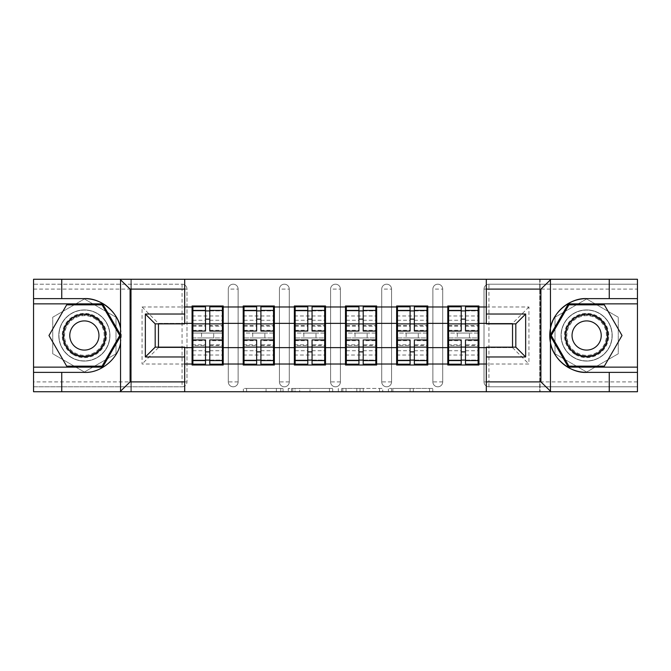 <?xml version="1.0" encoding="UTF-8"?>
<svg xmlns="http://www.w3.org/2000/svg" width="671" height="671" viewBox="0 0 671 671"><rect width="100%" height="100%" fill="white"/><g stroke="black" fill="none" stroke-linecap="round" stroke-linejoin="round"><path stroke-width="0.5" stroke-dasharray="3.35 2.52" d="M283.045 391.73L246.601 391.73L283.045 391.73L283.045 388.45L266.068 388.45L266.068 391.73L266.068 388.45L283.045 388.45L283.045 391.73L283.045 388.45L266.068 388.45L266.068 391.73L266.068 388.45L283.045 388.45L246.601 388.45L283.045 388.45M586.63 361.073A25.573 25.573 0 0 1 561.065 335.5A25.573 25.573 0 0 1 586.63 309.927A25.573 25.573 0 0 0 561.065 335.5A25.573 25.573 0 0 0 586.63 361.073A25.573 25.573 0 0 0 612.204 335.5A25.573 25.573 0 0 0 586.63 309.927A25.573 25.573 0 0 1 612.204 335.5A25.573 25.573 0 0 1 586.63 361.073A25.573 25.573 0 0 0 612.204 335.5A25.573 25.573 0 0 0 586.63 309.927A25.573 25.573 0 0 0 561.065 335.5A25.573 25.573 0 0 0 586.63 361.073A25.573 25.573 0 0 0 612.204 335.5A25.573 25.573 0 0 0 586.63 309.927A25.573 25.573 0 0 0 561.065 335.5A25.573 25.573 0 0 0 586.63 361.073M84.37 361.073A25.573 25.573 0 0 1 58.796 335.5A25.573 25.573 0 0 1 84.37 309.927A25.573 25.573 0 0 1 109.935 335.5A25.573 25.573 0 0 1 84.37 361.073A25.573 25.573 0 0 1 58.796 335.5A25.573 25.573 0 0 1 84.37 309.927A25.573 25.573 0 0 1 109.935 335.5A25.573 25.573 0 0 1 84.37 361.073A25.573 25.573 0 0 0 109.935 335.5A25.573 25.573 0 0 0 84.37 309.927A25.573 25.573 0 0 0 58.796 335.5A25.573 25.573 0 0 0 84.37 361.073A25.573 25.573 0 0 0 109.935 335.5A25.573 25.573 0 0 0 84.37 309.927A25.573 25.573 0 0 0 58.796 335.5A25.573 25.573 0 0 0 84.37 361.073M429.549 391.73L391.579 391.73L429.549 391.73L429.549 388.45L413.294 388.45L432.77 388.45L432.77 391.73L432.77 388.45L391.579 388.45L432.77 388.45L432.77 391.73L432.77 388.45L429.549 388.45L429.549 391.73M410.082 391.73L392.862 391.73L410.082 391.73L410.082 388.45L413.294 388.45L410.082 388.45L410.082 391.73L410.082 388.45L392.862 388.45L392.862 391.73L392.862 388.45L410.082 388.45L410.082 391.73M388.358 391.73L391.579 391.73L388.358 391.73L388.358 388.45L391.579 388.45L388.358 388.45L388.358 391.73M243.38 391.73L246.601 391.73L243.38 391.73L243.38 388.45L246.601 388.45L243.38 388.45L243.38 391.73M609.251 298.62L609.251 279.27L637.45 279.27L637.45 391.73L637.45 279.27L637.45 391.73L33.55 391.73L61.749 391.73L61.749 372.38M131.248 391.73L184.693 391.73L184.693 347.142L155.186 347.142L155.186 323.858L184.693 323.858L184.693 279.27L131.248 279.27L131.248 391.73L131.248 279.27M332.682 391.73L329.469 391.73L332.682 391.73L332.682 388.45L332.682 391.73M291.491 391.73L329.469 391.73L288.278 391.73L291.491 391.73L291.491 388.45L332.682 388.45L288.278 388.45L288.278 391.73L288.278 388.45L291.491 388.45L291.491 391.73M341.531 391.73L382.722 391.73L338.318 391.73L341.531 391.73L341.531 388.45L382.722 388.45L382.722 391.73L382.722 388.45L363.254 388.45L363.254 391.73M478.113 333.042L448.605 333.042M478.935 333.042L478.935 305.993L447.792 305.993L447.792 333.042L478.935 333.042L478.935 337.958L447.792 337.958L447.792 365.007L478.935 365.007L478.935 337.958M448.605 337.958L478.113 337.958M426.974 333.042L397.467 333.042M427.788 333.042L427.788 305.993L396.645 305.993L396.645 333.042L427.788 333.042L427.788 337.958L396.645 337.958L396.645 365.007L427.788 365.007L427.788 337.958M397.467 337.958L426.974 337.958M375.827 333.042L346.32 333.042M376.649 333.042L376.649 305.993L345.498 305.993L345.498 333.042L376.649 333.042L376.649 337.958L345.498 337.958L345.498 365.007L376.649 365.007L376.649 337.958M346.32 337.958L375.827 337.958M324.68 333.042L295.173 333.042M325.502 333.042L325.502 305.993L294.351 305.993L294.351 333.042L325.502 333.042L325.502 337.958L294.351 337.958L294.351 365.007L325.502 365.007L325.502 337.958M295.173 337.958L324.68 337.958M273.533 333.042L244.026 333.042M274.355 333.042L274.355 305.993L243.212 305.993L243.212 333.042L274.355 333.042L274.355 337.958L243.212 337.958L243.212 365.007L274.355 365.007L274.355 337.958M244.026 337.958L273.533 337.958M539.752 279.27L539.752 391.73L539.752 279.27L486.307 279.27L486.307 323.858L515.814 323.858L515.814 347.142L486.307 347.142L486.307 391.73M486.307 306.974L528.933 306.974L528.933 364.026L486.307 364.026M184.693 364.026L142.067 364.026L142.067 306.974L184.693 306.974M427.788 347.628L447.792 347.628M447.792 323.372L427.788 323.372M376.649 347.628L396.645 347.628M396.645 323.372L376.649 323.372M325.502 347.628L345.498 347.628M345.498 323.372L325.502 323.372M274.355 347.628L294.351 347.628M294.351 323.372L274.355 323.372M223.208 347.628L243.212 347.628M243.212 323.372L223.208 323.372M33.55 289.109L182.067 289.109L182.067 386.806A4.915 4.915 0 0 0 186.983 381.891L186.983 289.109A4.915 4.915 0 0 0 182.067 284.194L33.55 284.194L33.55 386.806L182.067 386.806L33.55 386.806L33.55 391.73L184.693 391.73M182.067 386.806A4.915 4.915 0 0 0 186.983 381.891L186.983 289.109A4.915 4.915 0 0 0 182.067 284.194L33.55 284.194L33.55 279.27L33.55 391.73L33.55 279.27L130.92 279.27L130.92 391.73L130.92 279.27L184.693 279.27M222.395 333.042L192.887 333.042M192.065 333.042L223.208 333.042L223.208 305.993L192.065 305.993L192.065 365.007L223.208 365.007L223.208 337.958L192.065 337.958M192.887 337.958L222.395 337.958M184.693 323.372L158.465 323.372L158.465 347.628L192.065 347.628M158.465 347.142L158.465 347.628L184.693 347.628M192.065 323.372L158.465 323.372L158.465 323.858M158.465 347.628L142.067 364.026M142.067 306.974L158.465 323.372M486.307 279.27L540.08 279.27L540.08 391.73L540.08 279.27L637.45 279.27L33.55 279.27L61.749 279.27L61.749 298.62M478.935 347.628L512.535 347.628L512.535 347.142M512.535 323.858L512.535 323.372L486.307 323.372M486.307 347.628L512.535 347.628L512.535 323.372L478.935 323.372M512.535 347.628L528.933 364.026M528.933 306.974L512.535 323.372M223.208 333.042L223.208 337.958M637.45 284.194L488.933 284.194A4.915 4.915 0 0 0 484.017 289.109L484.017 381.891A4.915 4.915 0 0 0 488.933 386.806L637.45 386.806L488.933 386.806A4.915 4.915 0 0 1 484.017 381.891L484.017 289.109A4.915 4.915 0 0 1 488.933 284.194L637.45 284.194M442.709 381.891L432.87 381.891A4.915 4.915 0 0 0 437.786 386.806A4.915 4.915 0 0 0 442.709 381.891L442.709 289.109A4.915 4.915 0 0 0 437.786 284.194A4.915 4.915 0 0 0 432.87 289.109L432.87 381.891L432.87 289.109A4.915 4.915 0 0 1 437.786 284.194A4.915 4.915 0 0 1 442.709 289.109L442.709 381.891A4.915 4.915 0 0 1 437.786 386.806A4.915 4.915 0 0 1 432.87 381.891A4.915 4.915 0 0 0 437.786 386.806M391.562 381.891L381.724 381.891A4.915 4.915 0 0 0 386.647 386.806A4.915 4.915 0 0 0 391.562 381.891L391.562 289.109A4.915 4.915 0 0 0 386.647 284.194A4.915 4.915 0 0 0 381.724 289.109L381.724 381.891L381.724 289.109A4.915 4.915 0 0 1 386.647 284.194A4.915 4.915 0 0 1 391.562 289.109L391.562 381.891A4.915 4.915 0 0 1 386.647 386.806A4.915 4.915 0 0 1 381.724 381.891A4.915 4.915 0 0 0 386.647 386.806M340.415 381.891L330.585 381.891A4.915 4.915 0 0 0 335.5 386.806A4.915 4.915 0 0 0 340.415 381.891L340.415 289.109A4.915 4.915 0 0 0 335.5 284.194A4.915 4.915 0 0 0 330.585 289.109L330.585 381.891L330.585 289.109A4.915 4.915 0 0 1 335.5 284.194A4.915 4.915 0 0 1 340.415 289.109L340.415 381.891A4.915 4.915 0 0 1 335.5 386.806A4.915 4.915 0 0 1 330.585 381.891A4.915 4.915 0 0 0 335.5 386.806M289.276 381.891L279.438 381.891A4.915 4.915 0 0 0 284.353 386.806A4.915 4.915 0 0 0 289.276 381.891L289.276 289.109A4.915 4.915 0 0 0 284.353 284.194A4.915 4.915 0 0 0 279.438 289.109L279.438 381.891L279.438 289.109A4.915 4.915 0 0 1 284.353 284.194A4.915 4.915 0 0 1 289.276 289.109L289.276 381.891A4.915 4.915 0 0 1 284.353 386.806A4.915 4.915 0 0 1 279.438 381.891A4.915 4.915 0 0 0 284.353 386.806M238.13 381.891L228.291 381.891A4.915 4.915 0 0 0 233.214 386.806A4.915 4.915 0 0 0 238.13 381.891L238.13 289.109A4.915 4.915 0 0 0 233.214 284.194A4.915 4.915 0 0 0 228.291 289.109L228.291 381.891L228.291 289.109A4.915 4.915 0 0 1 233.214 284.194A4.915 4.915 0 0 1 238.13 289.109L238.13 381.891A4.915 4.915 0 0 1 233.214 386.806A4.915 4.915 0 0 1 228.291 381.891A4.915 4.915 0 0 0 233.214 386.806M243.212 333.042L243.212 337.958M294.351 333.042L294.351 337.958M345.498 333.042L345.498 337.958M396.645 333.042L396.645 337.958M447.792 333.042L447.792 337.958M84.37 298.964L52.732 317.232L52.732 353.768L84.37 372.036L116.008 353.768L116.008 317.232L84.37 298.964L52.732 317.232L52.732 353.768L84.37 372.036L116.008 353.768L116.008 317.232L84.37 298.964M554.992 353.768L586.63 372.036L618.268 353.768L618.268 317.232L586.63 298.964L554.992 317.232L554.992 353.768L586.63 372.036L618.268 353.768L618.268 317.232L586.63 298.964L554.992 317.232L554.992 353.768M295.03 391.73L299.702 391.73L295.03 391.73L295.03 388.45L292.782 388.45L292.782 391.73L292.782 388.45L299.702 388.45L295.03 388.45L295.03 391.73M299.702 391.73L309.994 391.73L299.702 391.73L299.702 388.45L309.994 388.45L309.994 391.73L309.994 388.45L299.702 388.45L299.702 391.73M341.531 388.45L360.042 388.45L360.042 391.73L360.042 388.45L356.821 388.45L360.042 388.45L360.042 391.73L360.042 388.45L363.254 388.45M342.822 388.45L342.822 391.73L342.822 388.45M338.318 388.45L338.318 391.73L338.318 388.45M209.771 360.092L222.395 360.092L222.395 310.908L192.887 310.908L192.887 360.092L222.395 360.092L222.395 344.844L209.771 344.844L209.771 351.872L209.771 339.929M222.395 340.683L222.395 355.026L222.395 340.683L209.771 340.683M222.395 344.844L222.395 364.185M209.771 344.844L209.771 364.185M192.887 355.026L192.887 339.929L192.887 355.026L222.395 355.026M205.511 360.092L192.887 360.092L192.887 345.464L205.511 345.464L205.511 351.872L205.511 339.929M192.887 345.464L192.887 344.844L205.511 344.844L205.511 364.185M192.887 344.844L192.887 364.185M201.577 333.042L201.577 337.958L213.705 337.958L213.705 333.042L201.577 333.042L213.705 333.042L213.705 337.958L201.577 337.958L201.577 333.042M205.511 331.071L205.511 306.815M209.771 331.071L209.771 319.128L209.771 325.536L222.395 325.536L222.395 326.156L222.395 306.815M209.771 310.908L222.395 310.908L222.395 325.536M205.511 310.908L192.887 310.908L192.887 326.156L192.887 306.815M192.887 315.974L192.887 331.071L192.887 315.974L222.395 315.974L222.395 331.071L222.395 315.974M205.511 345.464L205.511 344.844M209.771 325.536L209.771 306.815M260.91 360.092L273.533 360.092L273.533 310.908L244.026 310.908L244.026 360.092L273.533 360.092L273.533 344.844L260.91 344.844L260.91 351.872L260.91 339.929M273.533 340.683L273.533 355.026L273.533 340.683L260.91 340.683M273.533 344.844L273.533 364.185M260.91 344.844L260.91 364.185M244.026 355.026L244.026 339.929L244.026 355.026L273.533 355.026M256.649 360.092L244.026 360.092L244.026 345.464L256.649 345.464L256.649 351.872L256.649 339.929M244.026 345.464L244.026 344.844L256.649 344.844L256.649 364.185M244.026 344.844L244.026 364.185M252.715 333.042L252.715 337.958L264.852 337.958L264.852 333.042L252.715 333.042L264.852 333.042L264.852 337.958L252.715 337.958L252.715 333.042M256.649 331.071L256.649 306.815M260.91 331.071L260.91 319.128L260.91 325.536L273.533 325.536L273.533 326.156L273.533 306.815M260.91 310.908L273.533 310.908L273.533 325.536M256.649 310.908L244.026 310.908L244.026 326.156L244.026 306.815M244.026 315.974L244.026 331.071L244.026 315.974L273.533 315.974L273.533 331.071L273.533 315.974M256.649 345.464L256.649 344.844M260.91 325.536L260.91 306.815M312.057 360.092L324.68 360.092L324.68 310.908L295.173 310.908L295.173 360.092L324.68 360.092L324.68 344.844L312.057 344.844L312.057 351.872L312.057 339.929M324.68 340.683L324.68 355.026L324.68 340.683L312.057 340.683M324.68 344.844L324.68 364.185M312.057 344.844L312.057 364.185M295.173 355.026L295.173 339.929L295.173 355.026L324.68 355.026M307.796 360.092L295.173 360.092L295.173 345.464L307.796 345.464L307.796 351.872L307.796 339.929M295.173 345.464L295.173 344.844L307.796 344.844L307.796 364.185M295.173 344.844L295.173 364.185M303.862 333.042L303.862 337.958L315.991 337.958L315.991 333.042L303.862 333.042L315.991 333.042L315.991 337.958L303.862 337.958L303.862 333.042M307.796 331.071L307.796 306.815M312.057 331.071L312.057 319.128L312.057 325.536L324.68 325.536L324.68 326.156L324.68 306.815M312.057 310.908L324.68 310.908L324.68 325.536M307.796 310.908L295.173 310.908L295.173 326.156L295.173 306.815M295.173 315.974L295.173 331.071L295.173 315.974L324.68 315.974L324.68 331.071L324.68 315.974M307.796 345.464L307.796 344.844M312.057 325.536L312.057 306.815M363.204 360.092L375.827 360.092L375.827 310.908L346.32 310.908L346.32 360.092L375.827 360.092L375.827 344.844L363.204 344.844L363.204 351.872L363.204 339.929M375.827 340.683L375.827 355.026L375.827 340.683L363.204 340.683M375.827 344.844L375.827 364.185M363.204 344.844L363.204 364.185M346.32 355.026L346.32 339.929L346.32 355.026L375.827 355.026M358.943 360.092L346.32 360.092L346.32 345.464L358.943 345.464L358.943 351.872L358.943 339.929M346.32 345.464L346.32 344.844L358.943 344.844L358.943 364.185M346.32 344.844L346.32 364.185M355.009 333.042L355.009 337.958L367.138 337.958L367.138 333.042L355.009 333.042L367.138 333.042L367.138 337.958L355.009 337.958L355.009 333.042M358.943 331.071L358.943 306.815M363.204 331.071L363.204 319.128L363.204 325.536L375.827 325.536L375.827 326.156L375.827 306.815M363.204 310.908L375.827 310.908L375.827 325.536M358.943 310.908L346.32 310.908L346.32 326.156L346.32 306.815M346.32 315.974L346.32 331.071L346.32 315.974L375.827 315.974L375.827 331.071L375.827 315.974M358.943 345.464L358.943 344.844M363.204 325.536L363.204 306.815M414.351 360.092L426.974 360.092L426.974 310.908L397.467 310.908L397.467 360.092L426.974 360.092L426.974 344.844L414.351 344.844L414.351 351.872L414.351 339.929M426.974 340.683L426.974 355.026L426.974 340.683L414.351 340.683M426.974 344.844L426.974 364.185M414.351 344.844L414.351 364.185M397.467 355.026L397.467 339.929L397.467 355.026L426.974 355.026M410.09 360.092L397.467 360.092L397.467 345.464L410.09 345.464L410.09 351.872L410.09 339.929M397.467 345.464L397.467 344.844L410.09 344.844L410.09 364.185M397.467 344.844L397.467 364.185M406.148 333.042L406.148 337.958L418.285 337.958L418.285 333.042L406.148 333.042L418.285 333.042L418.285 337.958L406.148 337.958L406.148 333.042M410.09 331.071L410.09 306.815M414.351 331.071L414.351 319.128L414.351 325.536L426.974 325.536L426.974 326.156L426.974 306.815M414.351 310.908L426.974 310.908L426.974 325.536M410.09 310.908L397.467 310.908L397.467 326.156L397.467 306.815M397.467 315.974L397.467 331.071L397.467 315.974L426.974 315.974L426.974 331.071L426.974 315.974M410.09 345.464L410.09 344.844M414.351 325.536L414.351 306.815M465.489 360.092L478.113 360.092L478.113 310.908L448.605 310.908L448.605 360.092L478.113 360.092L478.113 344.844L465.489 344.844L465.489 351.872L465.489 339.929M478.113 340.683L478.113 355.026L478.113 340.683L465.489 340.683M478.113 344.844L478.113 364.185M465.489 344.844L465.489 364.185M448.605 355.026L448.605 339.929L448.605 355.026L478.113 355.026M461.229 360.092L448.605 360.092L448.605 345.464L461.229 345.464L461.229 351.872L461.229 339.929M448.605 345.464L448.605 344.844L461.229 344.844L461.229 364.185M448.605 344.844L448.605 364.185M457.295 333.042L457.295 337.958L469.423 337.958L469.423 333.042L457.295 333.042L469.423 333.042L469.423 337.958L457.295 337.958L457.295 333.042M461.229 331.071L461.229 306.815M465.489 331.071L465.489 319.128L465.489 325.536L478.113 325.536L478.113 326.156L478.113 306.815M465.489 310.908L478.113 310.908L478.113 325.536M461.229 310.908L448.605 310.908L448.605 326.156L448.605 306.815M448.605 315.974L448.605 331.071L448.605 315.974L478.113 315.974L478.113 331.071L478.113 315.974M461.229 345.464L461.229 344.844M465.489 325.536L465.489 306.815M73.298 354.665A22.126 22.126 0 0 0 103.535 346.563A22.126 22.126 0 0 0 95.433 316.335A22.126 22.126 0 0 0 65.204 324.437A22.126 22.126 0 0 0 73.298 354.665M94.611 317.752A20.491 20.491 0 0 1 102.109 345.741A20.491 20.491 0 0 1 74.12 353.248A20.491 20.491 0 0 0 102.109 345.741A20.491 20.491 0 0 0 94.611 317.752A20.491 20.491 0 0 0 66.622 325.259A20.491 20.491 0 0 0 74.12 353.248A20.491 20.491 0 0 1 66.622 325.259A20.491 20.491 0 0 1 94.611 317.752A20.491 20.491 0 0 0 66.622 325.259A20.491 20.491 0 0 0 74.12 353.248M91.659 322.868A14.586 14.586 0 0 1 97.001 342.797A14.586 14.586 0 0 1 77.073 348.132A14.586 14.586 0 0 1 71.73 328.203A14.586 14.586 0 0 1 91.659 322.868M71.663 357.5A25.406 25.406 0 0 1 62.361 322.793A25.406 25.406 0 0 1 97.069 313.5A25.406 25.406 0 0 1 106.37 348.207A25.406 25.406 0 0 1 71.663 357.5A25.406 25.406 0 0 1 62.361 322.793A25.406 25.406 0 0 1 97.069 313.5A25.406 25.406 0 0 1 106.37 348.207A25.406 25.406 0 0 1 71.663 357.5M66.672 304.844L102.067 304.844L119.765 335.5L102.067 366.156L66.672 366.156L48.975 335.5L66.672 304.844M575.567 354.665A22.126 22.126 0 0 0 605.796 346.563A22.126 22.126 0 0 0 597.702 316.335A22.126 22.126 0 0 0 567.465 324.437A22.126 22.126 0 0 0 575.567 354.665M596.88 317.752A20.491 20.491 0 0 1 604.378 345.741A20.491 20.491 0 0 1 576.389 353.248A20.491 20.491 0 0 0 604.378 345.741A20.491 20.491 0 0 0 596.88 317.752A20.491 20.491 0 0 0 568.891 325.259A20.491 20.491 0 0 0 576.389 353.248A20.491 20.491 0 0 1 568.891 325.259A20.491 20.491 0 0 1 596.88 317.752A20.491 20.491 0 0 0 568.891 325.259A20.491 20.491 0 0 0 576.389 353.248M593.927 322.868A14.586 14.586 0 0 1 599.27 342.797A14.586 14.586 0 0 1 579.341 348.132A14.586 14.586 0 0 1 573.999 328.203A14.586 14.586 0 0 1 593.927 322.868M573.931 357.5A25.406 25.406 0 0 1 564.63 322.793A25.406 25.406 0 0 1 599.337 313.5A25.406 25.406 0 0 1 608.639 348.207A25.406 25.406 0 0 1 573.931 357.5A25.406 25.406 0 0 1 564.63 322.793A25.406 25.406 0 0 1 599.337 313.5A25.406 25.406 0 0 1 608.639 348.207A25.406 25.406 0 0 1 573.931 357.5M568.933 304.844L604.328 304.844L622.025 335.5L604.328 366.156L568.933 366.156L551.235 335.5L568.933 304.844M120.554 328.362A36.88 36.88 0 0 1 84.37 372.38L33.55 372.38M33.55 298.62L84.37 298.62M33.55 367.138L102.629 367.138L120.897 335.5L102.629 303.862L33.55 303.862M609.251 391.73L609.251 372.38M586.63 298.62L637.45 298.62M637.45 372.38L586.63 372.38M637.45 303.862L568.371 303.862L550.103 335.5L568.371 367.138L637.45 367.138M280.797 388.45L280.797 391.73L280.797 388.45M186.983 381.891L33.55 381.891M182.067 284.194L182.067 289.109L186.983 289.109A4.915 4.915 0 0 0 182.067 284.194M637.45 381.891L488.933 381.891L488.933 289.109L637.45 289.109M484.017 289.109L488.933 289.109L488.933 284.194M488.933 386.806L488.933 381.891L484.017 381.891A4.915 4.915 0 0 0 488.933 386.806M233.214 284.194A4.915 4.915 0 0 1 238.13 289.109L228.291 289.109M284.353 284.194A4.915 4.915 0 0 1 289.276 289.109L279.438 289.109M335.5 284.194A4.915 4.915 0 0 1 340.415 289.109L330.585 289.109M386.647 284.194A4.915 4.915 0 0 1 391.562 289.109L381.724 289.109M437.786 284.194A4.915 4.915 0 0 1 442.709 289.109L432.87 289.109M276.368 388.45L276.368 391.73L276.368 388.45M246.601 388.45L246.601 391.73L246.601 388.45M329.469 388.45L329.469 391.73L329.469 388.45M379.509 388.45L379.509 391.73L379.509 388.45M356.821 388.45L356.821 391.73L356.821 388.45M346.043 388.45L346.043 391.73L346.043 388.45M413.294 388.45L413.294 391.73L413.294 388.45M391.579 388.45L391.579 391.73L391.579 388.45M209.771 350.723L222.395 350.723M192.887 340.683L205.511 340.683M192.887 350.723L205.511 350.723M192.887 325.536L205.511 325.536M192.887 330.317L205.511 330.317M209.771 330.317L222.395 330.317M192.887 320.277L205.511 320.277M209.771 345.464L222.395 345.464M209.771 320.277L222.395 320.277M260.91 350.723L273.533 350.723M244.026 340.683L256.649 340.683M244.026 350.723L256.649 350.723M244.026 325.536L256.649 325.536M244.026 330.317L256.649 330.317M260.91 330.317L273.533 330.317M244.026 320.277L256.649 320.277M260.91 345.464L273.533 345.464M260.91 320.277L273.533 320.277M312.057 350.723L324.68 350.723M295.173 340.683L307.796 340.683M295.173 350.723L307.796 350.723M295.173 325.536L307.796 325.536M295.173 330.317L307.796 330.317M312.057 330.317L324.68 330.317M295.173 320.277L307.796 320.277M312.057 345.464L324.68 345.464M312.057 320.277L324.68 320.277M363.204 350.723L375.827 350.723M346.32 340.683L358.943 340.683M346.32 350.723L358.943 350.723M346.32 325.536L358.943 325.536M346.32 330.317L358.943 330.317M363.204 330.317L375.827 330.317M346.32 320.277L358.943 320.277M363.204 345.464L375.827 345.464M363.204 320.277L375.827 320.277M414.351 350.723L426.974 350.723M397.467 340.683L410.09 340.683M397.467 350.723L410.09 350.723M397.467 325.536L410.09 325.536M397.467 330.317L410.09 330.317M414.351 330.317L426.974 330.317M397.467 320.277L410.09 320.277M414.351 345.464L426.974 345.464M414.351 320.277L426.974 320.277M465.489 350.723L478.113 350.723M448.605 340.683L461.229 340.683M448.605 350.723L461.229 350.723M448.605 325.536L461.229 325.536M448.605 330.317L461.229 330.317M465.489 330.317L478.113 330.317M448.605 320.277L461.229 320.277M465.489 345.464L478.113 345.464M465.489 320.277L478.113 320.277M94.276 318.339A19.82 19.82 0 0 1 101.531 345.406A19.82 19.82 0 0 1 74.456 352.661A19.82 19.82 0 0 1 67.201 325.594A19.82 19.82 0 0 1 94.276 318.339M596.544 318.339A19.82 19.82 0 0 1 603.799 345.406A19.82 19.82 0 0 1 576.725 352.661A19.82 19.82 0 0 1 569.469 325.594A19.82 19.82 0 0 1 596.544 318.339M192.887 326.156L205.511 326.156M209.771 326.156L222.395 326.156M244.026 326.156L256.649 326.156M260.91 326.156L273.533 326.156M295.173 326.156L307.796 326.156M312.057 326.156L324.68 326.156M346.32 326.156L358.943 326.156M363.204 326.156L375.827 326.156M397.467 326.156L410.09 326.156M414.351 326.156L426.974 326.156M448.605 326.156L461.229 326.156M465.489 326.156L478.113 326.156"/><path stroke-width="1.01" d="M184.693 391.73L486.307 391.73L486.307 347.142L515.814 347.142L515.814 323.858L486.307 323.858L486.307 279.27L184.693 279.27L184.693 323.858L155.186 323.858L155.186 347.142L184.693 347.142L184.693 391.73L119.975 391.73L130.099 381.891L184.693 381.891M119.975 391.73L33.55 391.73L33.55 372.38L61.749 372.38L61.749 391.73L131.248 391.73M478.935 333.042L478.113 333.042M448.605 333.042L447.792 333.042M447.792 337.958L448.605 337.958M478.113 337.958L478.935 337.958M427.788 333.042L426.974 333.042M397.467 333.042L396.645 333.042M396.645 337.958L397.467 337.958M426.974 337.958L427.788 337.958M376.649 333.042L375.827 333.042M346.32 333.042L345.498 333.042M345.498 337.958L346.32 337.958M375.827 337.958L376.649 337.958M325.502 333.042L324.68 333.042M295.173 333.042L294.351 333.042M294.351 337.958L295.173 337.958M324.68 337.958L325.502 337.958M274.355 333.042L273.533 333.042M244.026 333.042L243.212 333.042M243.212 337.958L244.026 337.958M273.533 337.958L274.355 337.958M486.307 306.974L478.935 306.974L478.935 305.993L447.792 305.993L447.792 323.372L427.788 323.372L427.788 347.628L447.792 347.628L447.792 323.372M486.307 364.026L478.935 364.026L478.935 365.007L447.792 365.007L447.792 364.026L427.788 364.026L427.788 365.007L396.645 365.007L396.645 364.026L376.649 364.026L376.649 365.007L345.498 365.007L345.498 364.026L325.502 364.026L325.502 365.007L294.351 365.007L294.351 364.026L274.355 364.026L274.355 365.007L243.212 365.007L243.212 364.026L223.208 364.026L223.208 365.007L192.065 365.007L192.065 364.026L184.693 364.026M184.693 306.974L192.065 306.974L192.065 323.372L184.693 323.372M447.792 306.974L427.788 306.974L427.788 305.993L396.645 305.993L396.645 306.974L376.649 306.974L376.649 305.993L345.498 305.993L345.498 306.974L325.502 306.974L325.502 305.993L294.351 305.993L294.351 306.974L274.355 306.974L274.355 305.993L243.212 305.993L243.212 306.974L223.208 306.974L223.208 305.993L192.065 305.993L192.065 306.974M447.792 347.628L447.792 364.026M427.788 347.628L427.788 364.026M427.788 306.974L427.788 323.372M376.649 347.628L396.645 347.628L396.645 323.372L376.649 323.372L376.649 364.026M396.645 347.628L396.645 364.026M396.645 306.974L396.645 323.372M376.649 306.974L376.649 323.372M325.502 347.628L345.498 347.628L345.498 323.372L325.502 323.372L325.502 364.026M345.498 347.628L345.498 364.026M345.498 306.974L345.498 323.372M325.502 306.974L325.502 323.372M274.355 347.628L294.351 347.628L294.351 323.372L274.355 323.372L274.355 364.026M294.351 347.628L294.351 364.026M294.351 306.974L294.351 323.372M274.355 306.974L274.355 323.372M223.208 347.628L243.212 347.628L243.212 323.372L223.208 323.372L223.208 364.026M243.212 347.628L243.212 364.026M243.212 306.974L243.212 323.372M223.208 306.974L223.208 323.372M223.208 333.042L222.395 333.042M192.887 333.042L192.065 333.042M192.065 337.958L192.887 337.958M222.395 337.958L223.208 337.958M184.693 347.628L192.065 347.628L192.065 323.372M192.065 347.628L192.065 364.026M486.307 279.27L637.45 279.27L637.45 298.62L609.251 298.62L609.251 279.27L539.752 279.27M131.248 279.27L33.55 279.27L33.55 367.138L102.629 367.138L120.897 335.5L102.629 303.862L33.55 303.862M512.535 347.142L512.535 323.858M486.307 323.372L478.935 323.372L478.935 347.628L486.307 347.628M158.465 323.858L158.465 347.142M478.935 347.628L478.935 364.026M478.935 306.974L478.935 323.372M222.395 339.929L222.395 364.185L209.771 364.185L209.771 339.929L222.395 339.929L222.395 306.815L209.771 306.815L209.771 310.413L222.395 310.413M192.887 323.875L205.511 323.875L205.511 306.815L192.887 306.815L192.887 339.929L205.511 339.929L205.511 364.185L192.887 364.185L192.887 360.587L205.511 360.587M205.511 319.128L209.771 319.128M209.771 310.908L205.511 310.908M205.511 323.908L209.771 323.908M205.511 323.875L205.511 331.071L192.887 331.071M192.887 310.413L205.511 310.413M205.511 347.092L209.771 347.092M205.511 360.092L209.771 360.092M205.511 351.872L209.771 351.872M192.887 339.929L192.887 360.587M209.771 360.587L222.395 360.587M209.771 310.413L209.771 331.071L222.395 331.071M273.533 339.929L273.533 364.185L260.91 364.185L260.91 339.929L273.533 339.929L273.533 306.815L260.91 306.815L260.91 310.413L273.533 310.413M244.026 323.875L256.649 323.875L256.649 306.815L244.026 306.815L244.026 339.929L256.649 339.929L256.649 364.185L244.026 364.185L244.026 360.587L256.649 360.587M256.649 319.128L260.91 319.128M260.91 310.908L256.649 310.908M256.649 323.908L260.91 323.908M256.649 323.875L256.649 331.071L244.026 331.071M244.026 310.413L256.649 310.413M256.649 347.092L260.91 347.092M256.649 360.092L260.91 360.092M256.649 351.872L260.91 351.872M244.026 339.929L244.026 360.587M260.91 360.587L273.533 360.587M260.91 310.413L260.91 331.071L273.533 331.071M324.68 339.929L324.68 364.185L312.057 364.185L312.057 339.929L324.68 339.929L324.68 306.815L312.057 306.815L312.057 310.413L324.68 310.413M295.173 323.875L307.796 323.875L307.796 306.815L295.173 306.815L295.173 339.929L307.796 339.929L307.796 364.185L295.173 364.185L295.173 360.587L307.796 360.587M307.796 319.128L312.057 319.128M312.057 310.908L307.796 310.908M307.796 323.908L312.057 323.908M307.796 323.875L307.796 331.071L295.173 331.071M295.173 310.413L307.796 310.413M307.796 347.092L312.057 347.092M307.796 360.092L312.057 360.092M307.796 351.872L312.057 351.872M295.173 339.929L295.173 360.587M312.057 360.587L324.68 360.587M312.057 310.413L312.057 331.071L324.68 331.071M375.827 339.929L375.827 364.185L363.204 364.185L363.204 339.929L375.827 339.929L375.827 306.815L363.204 306.815L363.204 310.413L375.827 310.413M346.32 323.875L358.943 323.875L358.943 306.815L346.32 306.815L346.32 339.929L358.943 339.929L358.943 364.185L346.32 364.185L346.32 360.587L358.943 360.587M358.943 319.128L363.204 319.128M363.204 310.908L358.943 310.908M358.943 323.908L363.204 323.908M358.943 323.875L358.943 331.071L346.32 331.071M346.32 310.413L358.943 310.413M358.943 347.092L363.204 347.092M358.943 360.092L363.204 360.092M358.943 351.872L363.204 351.872M346.32 339.929L346.32 360.587M363.204 360.587L375.827 360.587M363.204 310.413L363.204 331.071L375.827 331.071M426.974 339.929L426.974 364.185L414.351 364.185L414.351 339.929L426.974 339.929L426.974 306.815L414.351 306.815L414.351 310.413L426.974 310.413M397.467 323.875L410.09 323.875L410.09 306.815L397.467 306.815L397.467 339.929L410.09 339.929L410.09 364.185L397.467 364.185L397.467 360.587L410.09 360.587M410.09 319.128L414.351 319.128M414.351 310.908L410.09 310.908M410.09 323.908L414.351 323.908M410.09 323.875L410.09 331.071L397.467 331.071M397.467 310.413L410.09 310.413M410.09 347.092L414.351 347.092M410.09 360.092L414.351 360.092M410.09 351.872L414.351 351.872M397.467 339.929L397.467 360.587M414.351 360.587L426.974 360.587M414.351 310.413L414.351 331.071L426.974 331.071M478.113 339.929L478.113 364.185L465.489 364.185L465.489 339.929L478.113 339.929L478.113 306.815L465.489 306.815L465.489 310.413L478.113 310.413M448.605 323.875L461.229 323.875L461.229 306.815L448.605 306.815L448.605 339.929L461.229 339.929L461.229 364.185L448.605 364.185L448.605 360.587L461.229 360.587M461.229 319.128L465.489 319.128M465.489 310.908L461.229 310.908M461.229 323.908L465.489 323.908M461.229 323.875L461.229 331.071L448.605 331.071M448.605 310.413L461.229 310.413M461.229 347.092L465.489 347.092M461.229 360.092L465.489 360.092M461.229 351.872L465.489 351.872M448.605 339.929L448.605 360.587M465.489 360.587L478.113 360.587M465.489 310.413L465.489 331.071L478.113 331.071M73.709 353.952A21.313 21.313 0 0 0 102.822 346.152A21.313 21.313 0 0 0 95.022 317.048A21.313 21.313 0 0 0 65.909 324.848A21.313 21.313 0 0 0 73.709 353.952M77.073 348.132A14.586 14.586 0 0 0 97.001 342.797A14.586 14.586 0 0 0 91.659 322.868A14.586 14.586 0 0 0 71.73 328.203A14.586 14.586 0 0 0 77.073 348.132M66.672 304.844L102.067 304.844L119.765 335.5L102.067 366.156L66.672 366.156L48.975 335.5L66.672 304.844M575.978 353.952A21.313 21.313 0 0 0 605.091 346.152A21.313 21.313 0 0 0 597.291 317.048A21.313 21.313 0 0 0 568.178 324.848A21.313 21.313 0 0 0 575.978 353.952M579.341 348.132A14.586 14.586 0 0 0 599.27 342.797A14.586 14.586 0 0 0 593.927 322.868A14.586 14.586 0 0 0 573.999 328.203A14.586 14.586 0 0 0 579.341 348.132M568.933 304.844L604.328 304.844L622.025 335.5L604.328 366.156L568.933 366.156L551.235 335.5L568.933 304.844M61.749 372.38L84.37 372.38C100.44 373.403 118.44 358.599 120.554 342.638L120.554 328.362C118.44 312.401 100.44 297.597 84.37 298.62L33.55 298.62M33.55 372.38L33.55 367.138M184.693 289.109L130.099 289.109L119.975 279.27L61.749 279.27L61.749 298.62M119.975 279.27L184.693 279.27M84.37 298.62A36.88 36.88 0 0 1 120.554 328.362L120.554 279.564M155.186 323.858L145.347 314.028L184.693 314.028M184.693 356.972L145.347 356.972L155.186 347.142M551.025 279.27L540.901 289.109L486.307 289.109M609.251 298.62L586.63 298.62C570.56 297.597 552.56 312.401 550.446 328.362L550.446 342.638C552.56 358.599 570.56 373.403 586.63 372.38L637.45 372.38L637.45 303.862L568.371 303.862L550.103 335.5L568.371 367.138L637.45 367.138M486.307 381.891L540.901 381.891L551.025 391.73L637.45 391.73L637.45 372.38M637.45 298.62L637.45 303.862M609.251 391.73L609.251 372.38M551.025 391.73L486.307 391.73M586.63 372.38A36.88 36.88 0 0 1 549.75 335.5A36.88 36.88 0 0 1 586.63 298.62M515.814 347.142L525.653 356.972L486.307 356.972M486.307 314.028L525.653 314.028L515.814 323.858M192.887 347.125L205.511 347.125M209.771 347.125L222.395 347.125M209.771 323.875L222.395 323.875M244.026 347.125L256.649 347.125M260.91 347.125L273.533 347.125M260.91 323.875L273.533 323.875M295.173 347.125L307.796 347.125M312.057 347.125L324.68 347.125M312.057 323.875L324.68 323.875M346.32 347.125L358.943 347.125M363.204 347.125L375.827 347.125M363.204 323.875L375.827 323.875M397.467 347.125L410.09 347.125M414.351 347.125L426.974 347.125M414.351 323.875L426.974 323.875M448.605 347.125L461.229 347.125M465.489 347.125L478.113 347.125M465.489 323.875L478.113 323.875M120.554 391.436L120.554 342.638M130.099 289.109L130.099 381.891M145.347 356.972L145.347 314.028M550.446 279.564L550.446 328.362M550.446 342.638L550.446 391.436M540.901 381.891L540.901 289.109M525.653 314.028L525.653 356.972"/></g></svg>
